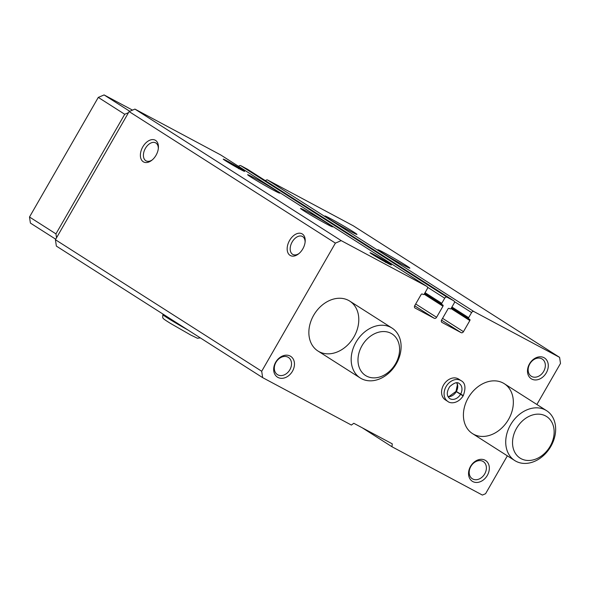 <?xml version="1.0" encoding="UTF-8"?>
<svg xmlns="http://www.w3.org/2000/svg" width="590" height="590" viewBox="0 0 590 590"><rect width="100%" height="100%" fill="white"/><g stroke="black" fill="none" stroke-linecap="round" stroke-linejoin="round"><path stroke-width="0.89" d="M381.236 252.203A18.489 0.701 -150.1 0 1 377.807 249.718A18.489 0.701 -150.1 0 1 394.179 258.332A18.489 0.701 -150.1 0 1 409.866 268.155A18.489 0.701 -150.1 0 1 398.914 262.616A18.489 0.701 -150.1 0 1 381.236 252.203M328.342 218.47A18.489 0.701 -150.1 0 1 324.913 215.992A18.489 0.701 -150.1 0 1 341.286 224.598A18.489 0.701 -150.1 0 1 356.972 234.422A18.489 0.701 -150.1 0 1 346.02 228.891A18.489 0.701 -150.1 0 1 328.342 218.47M507.356 455.841L485.577 493.712L482.384 495.069L391.974 446.755L392.254 443.835L353.801 423.281L351.382 425.058L262.653 377.637L261.702 371.265L335.393 243.117L341.212 240.639L426.887 286.43A1.969 1.519 -57.5 0 1 426.961 286.475A1.969 1.519 -57.5 0 1 427.249 288.857L424.299 293.982A0.988 0.76 -57.5 0 1 423.133 294.476L422.293 294.026A0.988 0.76 -57.5 0 0 421.135 294.521L414.748 305.627A1.969 1.519 -57.5 0 0 415.028 308.01A1.969 1.519 -57.5 0 0 415.109 308.054L434.255 318.29A1.969 1.519 -57.5 0 0 436.585 317.302L442.972 306.195A0.988 0.76 -57.5 0 0 442.788 304.978L441.947 304.529A0.988 0.76 -57.5 0 1 441.77 303.319L444.72 298.193A1.969 1.519 -57.5 0 1 447.043 297.198L453.762 300.789A1.969 1.519 -57.5 0 1 453.843 300.841A1.969 1.519 -57.5 0 1 454.123 303.223L451.173 308.349A0.988 0.76 -57.5 0 1 450.015 308.843L449.174 308.393A0.988 0.76 -57.5 0 0 448.009 308.887L441.622 319.994A1.969 1.519 -57.5 0 0 441.91 322.376A1.969 1.519 -57.5 0 0 441.984 322.42L461.137 332.657A1.969 1.519 -57.5 0 0 463.46 331.669L469.847 320.562A0.988 0.76 -57.5 0 0 469.67 319.345L468.829 318.895A0.988 0.76 -57.5 0 1 468.644 317.685L471.594 312.56A1.969 1.519 -57.5 0 1 473.925 311.564L559.593 357.356L353.314 225.815L267.639 180.024A1.969 1.519 -57.5 0 0 265.5 180.739M238.618 166.373A1.969 1.519 -57.5 0 1 240.764 165.657L247.483 169.249A1.969 1.519 -57.5 0 1 247.557 169.293A1.969 1.519 -57.5 0 1 247.63 169.345M303.961 210.903A18.489 0.701 -150.1 0 1 300.524 208.418A18.489 0.701 -150.1 0 1 316.904 217.031A18.489 0.701 -150.1 0 1 332.59 226.855A18.489 0.701 -150.1 0 1 321.639 221.316A18.489 0.701 -150.1 0 1 303.961 210.903M251.067 177.177A18.489 0.701 -150.1 0 1 247.638 174.692A18.489 0.701 -150.1 0 1 264.01 183.306A18.489 0.701 -150.1 0 1 279.697 193.122A18.489 0.701 -150.1 0 1 268.745 187.591A18.489 0.701 -150.1 0 1 251.067 177.177M389.105 263.346A12.331 0.465 29.9 0 0 377.128 256.296A12.331 0.465 29.9 0 0 370.019 252.727A12.331 0.465 29.9 0 0 380.476 259.261A12.331 0.465 29.9 0 0 391.376 265.013A12.331 0.465 29.9 0 0 389.105 263.346M242.328 169.75A12.331 0.465 29.9 0 0 230.351 162.7A12.331 0.465 29.9 0 0 223.241 159.13A12.331 0.465 29.9 0 0 233.699 165.665A12.331 0.465 29.9 0 0 244.599 171.417A12.331 0.465 29.9 0 0 242.328 169.75M341.212 240.639L134.926 109.098L220.601 154.882A1.969 1.519 -57.5 0 1 220.682 154.934A1.969 1.519 -57.5 0 1 220.756 154.986M559.593 357.356L560.5 363.425L536.885 404.489M262.653 377.637L56.367 246.096L55.423 239.724L129.114 111.576L134.926 109.098M391.974 446.755L362.216 427.779M302.795 248.892A12.331 7.825 -61.9 0 0 305.17 241.517A12.331 7.825 -61.9 0 0 295.951 234.09A12.331 7.825 -61.9 0 0 287.256 250.359A12.331 7.825 -61.9 0 0 298.547 253.899A12.331 7.825 -61.9 0 0 302.795 248.892M156.018 155.295A12.331 7.825 -61.9 0 0 158.393 147.92A12.331 7.825 -61.9 0 0 149.174 140.494A12.331 7.825 -61.9 0 0 140.479 156.763A12.331 7.825 -61.9 0 0 151.77 160.303A12.331 7.825 -61.9 0 0 156.018 155.295M335.393 243.117L129.114 111.576M261.702 371.265L55.423 239.724M447.854 401.458L445.339 399.858A12.331 9.514 -57.5 0 1 443.569 384.975A12.331 9.514 -57.5 0 1 458.6 379.068L461.107 380.675A12.331 9.514 122.5 0 0 446.46 385.956A12.331 9.514 122.5 0 0 447.854 401.458C450.288 403.722 457.98 403.84 463.128 395.912M275.67 362.26A12.331 9.514 -57.5 0 1 293.584 359.745A12.331 9.514 -57.5 0 1 282.949 378.242A12.331 9.514 -57.5 0 1 275.67 362.26M544.032 357.695A12.331 9.514 -57.5 0 1 542.092 377.6A12.331 9.514 -57.5 0 1 527.541 369.819A12.331 9.514 -57.5 0 1 544.032 357.695M470.54 466.402A12.331 9.514 -57.5 0 1 488.454 463.888A12.331 9.514 -57.5 0 1 477.819 482.384A12.331 9.514 -57.5 0 1 470.54 466.402M468.217 397.874A29.588 22.833 -57.5 0 1 504.288 383.699A29.588 22.833 -57.5 0 1 507.629 420.921A29.588 22.833 -57.5 0 1 472.472 433.591A29.588 22.833 -57.5 0 1 468.217 397.874M313.666 315.274A29.588 22.833 -57.5 0 1 349.73 301.099A29.588 22.833 -57.5 0 1 353.078 338.321A29.588 22.833 -57.5 0 1 317.914 350.991A29.588 22.833 -57.5 0 1 313.666 315.274M158.319 148.621A10.192 6.475 -61.9 0 0 155.664 142.869A10.192 6.475 -61.9 0 0 145.155 148.805A10.192 6.475 -61.9 0 0 146.054 160.849A10.192 6.475 -61.9 0 0 152.316 159.853M305.096 242.217A10.192 6.475 -61.9 0 0 302.441 236.465A10.192 6.475 -61.9 0 0 291.932 242.402A10.192 6.475 -61.9 0 0 292.832 254.445A10.192 6.475 -61.9 0 0 299.093 253.457M470.85 466.454A10.192 7.862 -57.5 0 1 483.269 461.572A10.192 7.862 -57.5 0 1 484.42 474.39A10.192 7.862 -57.5 0 1 472.31 478.755A10.192 7.862 -57.5 0 1 470.85 466.454M541.819 358.808A10.192 7.862 -57.5 0 1 542.225 359.045A10.192 7.862 -57.5 0 1 543.375 371.87A10.192 7.862 -57.5 0 1 531.266 376.236A10.192 7.862 -57.5 0 1 529.953 363.669A10.192 7.862 -57.5 0 1 541.819 358.808M275.98 362.304A10.192 7.862 -57.5 0 1 288.399 357.422A10.192 7.862 -57.5 0 1 289.557 370.247A10.192 7.862 -57.5 0 1 277.44 374.613A10.192 7.862 -57.5 0 1 275.98 362.304M55.711 239.216L30.407 223.079L29.5 217.009L98.279 97.402L104.091 94.931L132.521 110.124M56.529 237.792L55.947 233.876L29.5 217.009M55.947 233.876L124.726 114.268L98.279 97.402M124.726 114.268L128.48 112.668M129.763 111.296L104.091 94.931M510.534 424.852A29.588 22.833 -57.5 0 1 546.598 410.684A29.588 22.833 -57.5 0 1 549.939 447.906A29.588 22.833 -57.5 0 1 514.782 460.576A29.588 22.833 -57.5 0 1 510.534 424.852M516.538 428.333A24.655 19.028 -57.5 0 1 552.373 423.303A24.655 19.028 -57.5 0 1 531.096 460.303A24.655 19.028 -57.5 0 1 516.538 428.333M355.984 342.252A29.588 22.833 -57.5 0 1 392.048 328.084A29.588 22.833 -57.5 0 1 395.389 365.306A29.588 22.833 -57.5 0 1 360.232 377.976A29.588 22.833 -57.5 0 1 355.984 342.252M361.987 345.74A24.655 19.028 -57.5 0 1 397.822 340.71A24.655 19.028 -57.5 0 1 376.545 377.703A24.655 19.028 -57.5 0 1 361.987 345.74M227.548 161.844L225.823 160.576L234.105 164.949L242.055 169.913L227.548 161.844M228.721 162.471L234.075 165.008L240.536 169.079L228.721 162.471M238.736 168.792L238.272 168.003M233.633 165.421L232.113 164.536M374.326 255.441L372.6 254.179L380.882 258.545L388.832 263.509L374.326 255.441M375.498 256.075L380.852 258.604L387.313 262.675L375.498 256.075M385.513 262.388L385.049 261.599M380.41 259.017L378.891 258.132M448.024 396.694A8.88 6.851 122.5 0 0 456.269 391.642L462.796 395.706L455.974 391.443L448.997 396.554L447.972 396.605M456.041 391.332L462.966 395.411M473.925 311.564L267.639 180.024M453.762 300.789L247.483 169.249M447.043 297.198L240.764 165.657M426.887 286.43L220.601 154.882M434.255 318.29L414.659 305.79M436.585 317.302L415.692 303.983M442.972 306.195L424.144 294.189M441.873 304.484L424.594 293.466L441.91 304.506M441.77 303.319L425.058 292.662M444.72 298.193L427.499 287.212M461.137 332.657L441.534 320.156M463.46 331.669L442.574 318.342M469.847 320.562L451.025 308.555M468.755 318.851L451.475 307.832L468.792 318.873M468.644 317.685L451.933 307.029M471.594 312.56L454.374 301.579M187.893 329.965A22.191 0.841 -150.1 0 1 162.877 314.669L162.67 317.479C163.231 318.593 162.619 318.512 170.54 323.438L190.673 334.987M456.321 391.561A8.88 6.851 122.5 0 0 456.852 382.836M460.554 394.26A8.88 6.851 122.5 0 0 459.256 383.581C457.398 381.686 454.212 382.711 449.705 386.656C446.49 391.885 446.49 395.853 449.705 398.552A8.88 6.851 122.5 0 0 460.502 394.341M426.961 286.475L220.682 154.934M453.843 300.841L247.557 169.293M546.598 410.684L504.288 383.699M514.782 460.576L472.472 433.591M392.048 328.084L349.73 301.099M360.232 377.976L317.914 350.991M163.15 314.19L162.877 314.669M200.312 337.886L197.407 338.247L190.902 335.113M456.011 391.31L457.375 384.827L456.756 382.836M461.107 380.675C465.333 382.88 466.056 387.873 463.275 395.654"/></g></svg>
